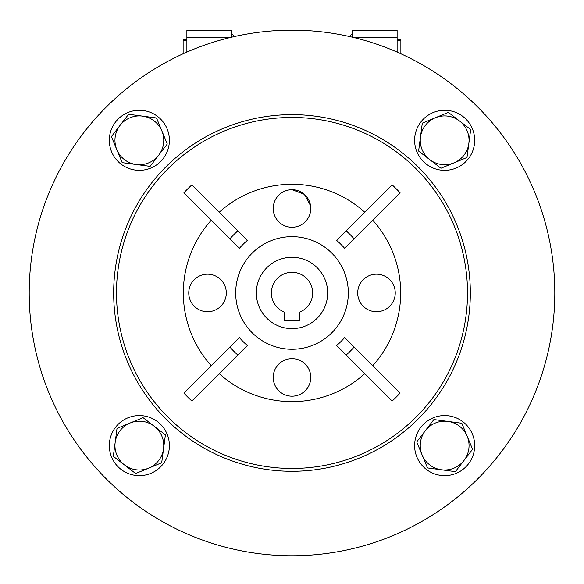 <?xml version="1.0" encoding="UTF-8"?>
<svg xmlns="http://www.w3.org/2000/svg" width="584" height="584" viewBox="0 0 584 584"><rect width="100%" height="100%" fill="white"/><g stroke="black" fill="none" stroke-linecap="round" stroke-linejoin="round"><path stroke-width="0.88" d="M292 328.624A35.668 35.668 0 0 0 327.668 292.956A35.668 35.668 0 0 0 292 257.296A35.668 35.668 0 0 0 256.332 292.956A35.668 35.668 0 0 0 292 328.624M274.13 214.24A18.768 18.768 0 0 1 292 189.712A18.768 18.768 0 0 1 309.87 214.24L310.703 210.058M310.571 205.729L304.359 194.355L292.066 189.712M186.88 39.544L183.128 39.544L183.128 40.8L186.88 40.8M231.928 37.113L231.928 30.156L186.88 30.156L186.88 37.668L229.629 37.668M352.072 37.113L352.072 30.156L397.12 30.156L397.12 37.668L354.371 37.668M234.534 36.515L231.928 33.916M186.88 52.1L186.88 37.668M397.12 52.1L397.12 37.668M349.466 36.515L352.072 33.916M309.87 371.672A18.768 18.768 0 0 1 292 396.2A18.768 18.768 0 0 1 274.13 371.672M309.257 384.812A18.768 18.768 0 0 1 300.183 394.324M283.817 394.324A18.768 18.768 0 0 1 274.743 384.812M183.128 53.772L183.128 40.8M400.872 53.772L400.872 39.544L397.12 39.544M397.12 40.8L400.872 40.8M327.668 292.956A35.668 35.668 0 0 1 292 328.624A35.668 35.668 0 0 1 256.332 292.956A35.668 35.668 0 0 1 292 257.296A35.668 35.668 0 0 1 327.668 292.956M312.652 292.956A20.652 20.652 0 0 0 292 272.312A20.652 20.652 0 0 0 284.488 312.192L284.488 320.368L299.512 320.368L299.512 312.192A20.652 20.652 0 0 0 312.652 292.956M470.332 292.956A178.332 178.332 0 0 0 292 114.632A178.332 178.332 0 0 0 113.668 292.956A178.332 178.332 0 0 0 292 471.288A178.332 178.332 0 0 0 470.332 292.956M554.8 292.956A262.8 262.8 0 0 1 292 555.756A262.8 262.8 0 0 1 29.2 292.956A262.8 262.8 0 0 1 292 30.156A262.8 262.8 0 0 1 554.8 292.956M116.486 292.956A175.514 175.514 0 0 1 292 117.442A175.514 175.514 0 0 1 467.514 292.956A175.514 175.514 0 0 1 292 468.47A175.514 175.514 0 0 1 116.486 292.956M354.094 238.827L400.098 192.822A147.35 147.35 0 0 0 392.134 184.858L346.129 230.862A82.373 82.373 0 0 1 354.094 238.827L344.589 248.331A68.97 68.97 0 0 0 336.625 240.367L346.129 230.862M237.871 230.862L191.866 184.858A147.35 147.35 0 0 0 183.902 192.822L229.906 238.827A82.373 82.373 0 0 1 237.871 230.862L247.375 240.367A68.97 68.97 0 0 0 239.411 248.331L229.906 238.827M372.723 365.723A108.682 108.682 0 0 0 372.723 220.197M364.766 212.233A108.682 108.682 0 0 0 219.234 212.233M211.277 220.197A108.682 108.682 0 0 0 211.277 365.723M310.768 208.488A18.768 18.768 0 0 1 292 227.256A18.768 18.768 0 0 1 273.232 208.488A18.768 18.768 0 0 1 292 189.712A18.768 18.768 0 0 1 310.768 208.488M235.688 292.956A56.312 56.312 0 0 1 292 236.644A56.312 56.312 0 0 1 348.312 292.956A56.312 56.312 0 0 1 292 349.276A56.312 56.312 0 0 1 235.688 292.956M226.3 292.956A18.768 18.768 0 0 1 207.532 311.732A18.768 18.768 0 0 1 188.756 292.956A18.768 18.768 0 0 1 207.532 274.188A18.768 18.768 0 0 1 226.3 292.956M395.244 292.956A18.768 18.768 0 0 1 376.468 311.732A18.768 18.768 0 0 1 357.7 292.956A18.768 18.768 0 0 1 376.468 274.188A18.768 18.768 0 0 1 395.244 292.956M273.232 377.432A18.768 18.768 0 0 1 292 358.656A18.768 18.768 0 0 1 310.768 377.432M237.871 355.05A82.373 82.373 0 0 1 229.906 347.086L239.411 337.581A68.97 68.97 0 0 0 247.375 345.546L191.866 401.055A147.35 147.35 0 0 1 183.902 393.09L229.906 347.086M354.094 347.086A82.373 82.373 0 0 1 346.129 355.05L336.625 345.546A68.97 68.97 0 0 0 344.589 337.581L400.098 393.09A147.35 147.35 0 0 1 392.134 401.055L346.129 355.05M219.234 373.687A108.682 108.682 0 0 0 364.766 373.687M139.357 170.345A30.032 30.032 0 0 1 109.325 140.313A30.032 30.032 0 0 1 139.357 110.281A30.032 30.032 0 0 1 169.389 140.313A30.032 30.032 0 0 1 139.357 170.345M414.611 140.313A30.032 30.032 0 0 1 444.643 110.281A30.032 30.032 0 0 1 474.675 140.313A30.032 30.032 0 0 1 444.643 170.345A30.032 30.032 0 0 1 414.611 140.313M444.643 415.567A30.032 30.032 0 0 1 474.675 445.599A30.032 30.032 0 0 1 444.643 475.639A30.032 30.032 0 0 1 414.611 445.599A30.032 30.032 0 0 1 444.643 415.567M150.117 166.36L167.287 144.014L156.527 117.975L128.597 114.274L111.42 136.612L116.8 149.635L122.18 162.651L150.117 166.36M142.562 116.121A24.404 24.404 0 0 1 158.702 155.183A24.404 24.404 0 0 1 116.8 149.635A24.404 24.404 0 0 1 142.562 116.121M418.604 151.073L440.942 168.25L453.965 162.87L466.981 157.49L470.689 129.553L448.344 112.383L422.305 123.144L418.604 151.073M468.835 143.518A24.404 24.404 0 0 1 429.773 159.658A24.404 24.404 0 0 1 435.328 117.764A24.404 24.404 0 0 1 468.835 143.518M433.883 419.56L416.713 441.898L427.473 467.945L455.403 471.646L472.58 449.308L461.82 423.261L433.883 419.56M441.438 469.791A24.404 24.404 0 0 1 425.298 430.729A24.404 24.404 0 0 1 467.2 436.284A24.404 24.404 0 0 1 441.438 469.791M165.396 434.839L143.058 417.669L130.035 423.05L117.019 428.43L113.311 456.359L135.656 473.536L161.695 462.776L165.396 434.839M115.165 442.395A24.404 24.404 0 0 1 154.227 426.254A24.404 24.404 0 0 1 148.672 468.156A24.404 24.404 0 0 1 115.165 442.395M169.389 445.599A30.032 30.032 0 0 1 139.357 475.639A30.032 30.032 0 0 1 109.325 445.599A30.032 30.032 0 0 1 139.357 415.567A30.032 30.032 0 0 1 169.389 445.599"/></g></svg>
